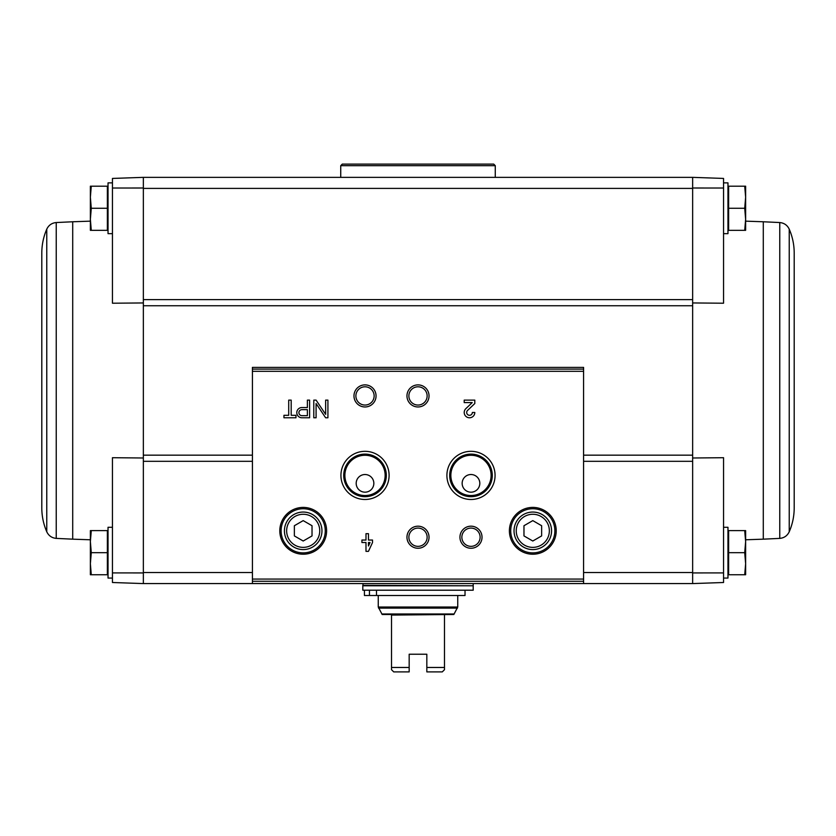 <?xml version="1.0" encoding="UTF-8"?>
<svg xmlns="http://www.w3.org/2000/svg" width="836" height="836" viewBox="0 0 836 836"><rect width="100%" height="100%" fill="white"/><g stroke="black" fill="none" stroke-linecap="round" stroke-linejoin="round"><path stroke-width="1.25" d="M112.452 572.911L112.452 582.504L143.353 583.58L143.353 572.932L112.452 572.911L112.452 457.71L143.353 457.992M692.647 302.945L723.548 303.217L723.548 178.434L692.647 177.357L692.647 305.757L143.353 305.757L143.353 188.006L112.452 188.027L112.452 303.217L143.353 302.945M252.42 572.545L143.353 572.545L143.353 305.757M692.647 305.757L692.647 583.58L583.58 583.58L583.58 367.401L252.42 367.401L252.42 583.57L143.353 583.58L143.353 572.932M692.647 572.932L723.548 572.911L723.548 457.71L692.647 457.992M692.647 188.006L723.548 188.027M744.719 530.599L728.626 530.599L728.626 574.75L744.719 574.75L745.628 563.715L744.719 552.669L745.628 541.634L744.719 530.599L745.628 530.599L745.628 574.75L744.719 574.75M744.719 186.188L728.626 186.188L728.626 230.339L744.719 230.339L745.628 219.304L744.719 208.268L745.628 197.223L744.719 186.188L745.628 186.188L745.628 230.339L744.719 230.339M143.353 188.006L143.353 177.357L143.353 188.393L692.647 188.393L692.647 177.357L143.353 177.357L112.452 178.434L112.452 188.027M723.548 572.911L723.548 582.504L692.647 583.58L692.647 572.545L583.58 572.545M295.954 415.304L291.189 415.304L291.189 400.12L288.713 400.12L288.713 415.304L283.947 415.304L283.947 417.781L295.954 417.781L295.954 415.304M309.602 417.781L309.602 400.12L307.387 400.12L307.387 407.54L301.921 407.54A5.12 5.12 0 0 0 296.79 412.66A5.12 5.12 0 0 0 301.921 417.781L309.602 417.781M327.921 417.781L327.921 400.12L325.632 400.12L325.632 414.353L316.092 400.12L313.793 400.12L313.793 417.781L316.092 417.781L316.092 403.548L325.632 417.781L327.921 417.781M372.522 540.046L368.457 540.046L368.457 533.681L365.99 533.681L365.99 540.046L361.925 540.046L361.925 542.512L365.99 542.512L365.99 551.352L368.457 551.352L372.522 542.512L372.522 540.046M474.806 412.482L472.34 412.482A2.821 2.821 0 0 1 468.4 415.074A2.821 2.821 0 0 1 467.564 410.434L474.806 403.527L474.806 400.12L464.21 400.12L464.21 402.586L472.215 402.586L465.861 408.647A5.298 5.298 0 0 0 467.428 417.352A5.298 5.298 0 0 0 474.806 412.482M279.799 530.818A23.398 23.398 0 0 0 314.9 551.081A23.398 23.398 0 0 0 314.9 510.545A23.398 23.398 0 0 0 279.799 530.818M509.396 530.818A23.398 23.398 0 0 0 544.508 551.081A23.398 23.398 0 0 0 544.508 510.545A23.398 23.398 0 0 0 509.396 530.818M459.946 537.214A11.035 11.035 0 0 0 476.51 546.775A11.035 11.035 0 0 0 476.51 527.662A11.035 11.035 0 0 0 459.946 537.214M406.965 537.214A11.035 11.035 0 0 0 423.518 546.775A11.035 11.035 0 0 0 423.518 527.662A11.035 11.035 0 0 0 406.965 537.214M446.905 475.402A24.087 24.087 0 0 0 483.03 496.26A24.087 24.087 0 0 0 483.03 454.544A24.087 24.087 0 0 0 446.905 475.402M340.931 475.402A24.087 24.087 0 0 0 377.057 496.26A24.087 24.087 0 0 0 377.057 454.544A24.087 24.087 0 0 0 340.931 475.402M406.965 395.919A11.035 11.035 0 0 0 423.518 405.481A11.035 11.035 0 0 0 423.518 386.368A11.035 11.035 0 0 0 406.965 395.919M353.973 395.919A11.035 11.035 0 0 0 370.536 405.481A11.035 11.035 0 0 0 370.536 386.368A11.035 11.035 0 0 0 353.973 395.919M583.58 583.57L252.42 583.57L583.58 583.58M355.885 395.919A9.123 9.123 0 0 0 369.575 403.83A9.123 9.123 0 0 0 369.575 388.019A9.123 9.123 0 0 0 355.885 395.919M408.877 395.919A9.123 9.123 0 0 0 422.567 403.83A9.123 9.123 0 0 0 422.567 388.019A9.123 9.123 0 0 0 408.877 395.919M344.881 475.402A20.127 20.127 0 0 0 375.082 492.832A20.127 20.127 0 0 0 375.082 457.971A20.127 20.127 0 0 0 344.881 475.402M356.188 483.354A8.83 8.83 0 0 0 369.428 490.993A8.83 8.83 0 0 0 369.428 475.705A8.83 8.83 0 0 0 356.188 483.354M343.732 475.402A21.276 21.276 0 0 0 375.657 493.836A21.276 21.276 0 0 0 375.657 456.968A21.276 21.276 0 0 0 343.732 475.402M450.855 475.402A20.127 20.127 0 0 0 481.045 492.832A20.127 20.127 0 0 0 481.045 457.971A20.127 20.127 0 0 0 450.855 475.402M462.151 483.354A8.83 8.83 0 0 0 475.402 490.993A8.83 8.83 0 0 0 475.402 475.705A8.83 8.83 0 0 0 462.151 483.354M449.705 475.402A21.276 21.276 0 0 0 481.63 493.836A21.276 21.276 0 0 0 481.63 456.968A21.276 21.276 0 0 0 449.705 475.402M408.877 537.214A9.123 9.123 0 0 0 422.567 545.124A9.123 9.123 0 0 0 422.567 529.313A9.123 9.123 0 0 0 408.877 537.214M461.859 537.214A9.123 9.123 0 0 0 475.548 545.124A9.123 9.123 0 0 0 475.548 529.313A9.123 9.123 0 0 0 461.859 537.214M541.634 535.918L541.634 525.719L532.804 520.619L523.973 525.719L523.973 535.918L532.804 541.017L541.634 535.918M514.035 530.818A18.768 18.768 0 0 0 542.188 547.068A18.768 18.768 0 0 0 542.188 514.568A18.768 18.768 0 0 0 514.035 530.818M510.723 530.818A22.081 22.081 0 0 0 543.839 549.931A22.081 22.081 0 0 0 543.839 511.695A22.081 22.081 0 0 0 510.723 530.818M312.027 535.918L312.027 525.719L303.196 520.619L294.366 525.719L294.366 535.918L303.196 541.017L312.027 535.918M284.428 530.818A18.768 18.768 0 0 0 312.58 547.068A18.768 18.768 0 0 0 312.58 514.568A18.768 18.768 0 0 0 284.428 530.818M281.115 530.818A22.081 22.081 0 0 0 314.231 549.931A22.081 22.081 0 0 0 314.231 511.695A22.081 22.081 0 0 0 281.115 530.818M368.457 545.971L370.045 542.512L368.457 542.512L368.457 545.971M307.387 415.659L307.387 409.65L301.921 409.65A2.999 2.999 0 0 0 298.912 412.66A2.999 2.999 0 0 0 301.921 415.659L307.387 415.659M723.548 578.063L727.968 578.063L727.968 527.286L723.548 527.286M723.548 233.652L727.968 233.652L727.968 182.875L723.548 182.875M728.626 208.268L744.719 208.268M728.626 552.669L744.719 552.669M794.2 380.464L794.2 507.86C794.179 516.167 792.528 524.141 789.236 531.769L789.236 229.168C792.528 236.797 794.179 244.77 794.2 253.078L794.2 380.464M91.281 186.188L107.374 186.188L107.374 230.339L91.281 230.339L90.372 219.304L91.281 208.268L90.372 197.223L91.281 186.188L90.372 186.188L90.372 230.339L91.281 230.339M112.452 182.875L108.032 182.875L108.032 233.652L112.452 233.652M91.281 530.599L107.374 530.599L107.374 574.75L91.281 574.75L90.372 563.715L91.281 552.669L90.372 541.634L91.281 530.599L90.372 530.599L90.372 574.75L91.281 574.75L90.372 563.715M112.452 527.286L108.032 527.286L108.032 578.063L112.452 578.063M107.374 552.669L91.281 552.669L90.372 541.634M107.374 208.268L91.281 208.268L90.372 197.223M41.8 507.86L41.8 253.078C41.821 244.77 43.472 236.797 46.764 229.168L46.764 531.769C43.472 524.141 41.821 516.167 41.8 507.86M426.83 667.473L444.491 667.473L444.491 669.688L442.286 671.893L426.83 671.893L426.83 654.233L409.17 654.233L409.17 671.893L393.714 671.893L391.509 669.688L391.509 614.491L391.509 615.077L453.844 614.491L457.741 607.02L457.741 595.504M444.491 667.473L444.491 614.491M391.509 667.473L409.17 667.473M378.259 595.504L378.259 607.02L382.156 614.491L391.509 614.491M362.803 590.206L473.197 590.206L473.197 585.785L362.803 585.785L362.803 590.206M363.252 585.785L362.803 583.58M465.025 590.206L465.025 595.504L364.423 595.504L364.423 590.206M376.482 595.504L376.482 590.206M369.449 595.504L369.449 590.206M340.733 165.674L495.267 165.674L493.71 164.107L342.29 164.107L340.733 165.674L340.733 177.357M495.267 165.674L495.267 177.357M692.647 461.315L583.58 461.315M252.42 461.315L143.353 461.315M692.647 299.622L143.353 299.622M583.58 369.104L252.42 369.104M583.58 579.076L252.42 579.076M583.58 371.309L252.42 371.309M583.58 581.271L252.42 581.271M516.24 530.818A16.563 16.563 0 0 0 541.08 545.156A16.563 16.563 0 0 0 541.08 516.481A16.563 16.563 0 0 0 516.24 530.818M286.644 530.818A16.563 16.563 0 0 0 311.473 545.156A16.563 16.563 0 0 0 311.473 516.481A16.563 16.563 0 0 0 286.644 530.818M692.647 455.171L583.58 455.171M252.42 455.171L143.353 455.171M745.628 221.153L763.289 221.77L763.289 539.168L745.628 539.784M763.289 221.77L779.758 222.543L779.758 538.394C784.158 537.966 787.324 535.751 789.236 531.769M90.372 539.784L72.711 539.168L72.711 221.77L90.372 221.153M72.711 539.168L56.242 538.394L56.242 222.543C51.832 222.972 48.676 225.187 46.764 229.168M381.937 613.979L454.063 613.979M378.259 607.02L457.741 607.02M378.551 608.117L457.449 608.117M362.803 585.346L472.748 585.785M583.58 367.401L252.42 367.401M727.968 571.834L728.626 572.503M727.968 533.514L728.626 532.845M727.968 227.423L728.626 228.092M727.968 189.103L728.626 188.434M763.289 539.168L779.758 538.394M779.758 222.543C784.158 222.972 787.324 225.187 789.236 229.168M108.032 189.103L107.374 188.434M108.032 227.423L107.374 228.092M108.032 533.514L107.374 532.845M108.032 571.834L107.374 572.503M72.711 221.77L56.242 222.543M56.242 538.394C51.832 537.966 48.676 535.751 46.764 531.769M473.197 585.346L473.197 583.58"/></g></svg>

